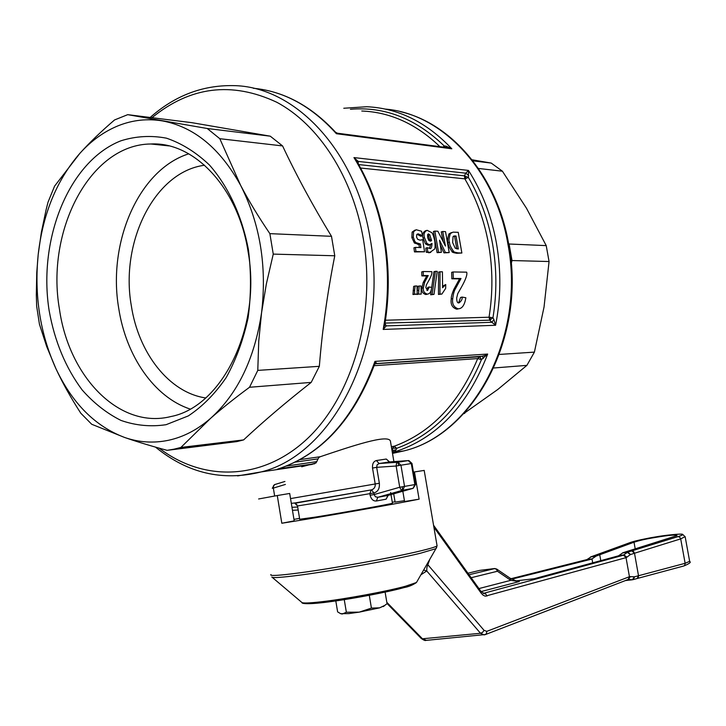 <?xml version="1.0" encoding="UTF-8"?>
<svg xmlns="http://www.w3.org/2000/svg" width="726" height="726" viewBox="0 0 726 726"><rect width="100%" height="100%" fill="white"/><g stroke="black" fill="none" stroke-linecap="round" stroke-linejoin="round"><path stroke-width="1.09" d="M479.795 570.373L467.934 573.231L479.768 570.382L494.479 568.549L496.366 569.211L497.437 571.253L510.786 580.328L518.636 581.58M478.924 588.577L510.786 580.328L509.951 578.096M471.156 577.724L497.437 571.253L497.001 569.356L495.704 568.767M632.518 579.756L633.263 579.584L632.518 579.756M586.644 559.764L591.518 556.624L629.369 542.848C643.2 537.521 698.857 530.298 678.048 536.614L627.799 552.123L623.189 555.272L483.797 593.269L481.029 591.508M511.712 579.167L591.735 559.102L596.227 556.043L634.016 542.213C638.934 540.743 643.227 539.146 664.871 535.96C672.049 534.98 676.115 534.853 677.059 535.606L622.935 552.722L618.552 555.807L534.263 578.722L515.759 580.9M689.646 561.334L685.135 563.303L634.597 576.789L629.669 576.625L629.097 578.686L627.827 579.611M433.894 527.212L481.166 593.16L483.135 595.211L485.258 596.182L626.257 557.586L630.368 554.61L634.497 553.239L638.508 575.718L638.208 577.66L637.228 578.495L683.52 566.062M629.188 542.885C639.524 540.008 648.127 538.057 654.988 537.04C664.381 535.225 681.977 533.519 682.603 534.318L685.181 536.85L689.682 561.525C691.343 562.187 689.401 563.666 683.856 565.971L684.809 565.164L685.135 563.303L680.698 538.883L685.144 536.632M204.623 165.238C154.638 171.626 120.017 241.967 131.297 305.564C138.439 353.081 169.104 392.612 205.694 397.948M188.778 153.812C138.63 169.603 107.384 242.684 118.71 308.269C125.997 356.076 154.193 397.213 190.094 409.037M59.45 309.149C68.988 377.184 119.581 429.529 170.919 416.542C222.147 406.814 261.759 327.136 248.074 251.559C238.264 187.834 194.241 141.597 150.899 143.993C90.015 144.329 45.656 230.895 59.45 309.149M49.15 310.664C54.668 341.374 65.667 367.792 82.129 389.916C93.79 403.13 106.74 413.303 120.988 420.427C135.735 425.563 150.763 426.988 166.082 424.692L188.306 415.916C202.481 406.524 215.105 393.746 226.185 377.584C236.041 359.742 243.346 339.841 248.092 317.87C251.169 295.228 251.278 272.486 248.41 249.635C242.03 216.039 228.318 186.464 209.451 165.02C196.102 152.333 181.772 143.385 166.463 138.176C150.972 135.245 135.771 136.125 120.861 140.817C68.816 161.208 37.816 239.335 49.15 310.664M161.58 144.547L161.063 145.064M127.712 114.663L191.982 122.685L270.263 136.179L282.586 145.926C296.353 175.247 312.652 205.376 331.492 236.313L334.768 255.77L273.257 254.109L266.369 283.857L261.569 312.679C267.059 266.152 260.08 223.708 240.624 185.339C220.169 148.403 194.169 126.941 162.624 120.943C147.469 118.42 132.74 119.99 118.447 125.662C104.199 131.433 91.367 140.635 79.951 153.259C89.652 142.505 101.186 131.406 114.554 119.953L127.712 114.663L207.237 128.502L219.806 138.702L240.624 185.339C248.737 200.775 258.483 216.874 269.872 233.645L273.257 254.109M463.887 413.475L497.764 389.49L526.904 365.369L493.825 367.982M464.731 413.366L463.732 413.639M174.031 449.176L167.134 450.338C151.017 446 136.86 441.717 124.654 437.479C139.02 442.443 153.658 443.377 168.559 440.265C183.478 437.034 197.49 429.719 210.613 418.321L180.892 447.443L174.031 449.176M180.892 447.443L243.609 439.911L236.848 441.599L167.134 450.338M335.358 132.032L336.392 133.711L337.572 133.23L448.913 147.841L451.817 148.794L446.154 146.162L446.299 147.496M384.853 324.123L383.183 329.441L495.586 325.266L493.907 319.558L491.874 322.29L495.586 325.266C500.913 298.186 501.23 270.952 496.511 243.582C491.593 216.275 482.236 191.891 468.452 170.419L465.765 173.178L464.449 175.837L468.406 177.471L468.452 170.419L353.961 157.587L356.802 161.326M357.392 162.334L358.245 161.435L353.961 157.587C368.554 181.337 378.509 208.38 383.818 238.709C388.9 269.128 388.682 299.366 383.183 329.441L386.232 325.892L384.962 323.433M356.838 161.39L356.393 160.637C370.115 183.769 379.516 209.85 384.599 238.89C389.454 267.858 389.454 296.743 384.608 325.547L384.871 324.558L386.232 325.892L491.874 322.29L489.714 320.175L489.034 317.226C492.963 293.014 492.836 268.792 488.662 244.58C484.333 220.405 476.383 198.497 464.822 178.841L468.406 177.471C480.14 197.39 488.199 219.588 492.591 244.081C496.829 268.62 496.956 293.159 492.963 317.689L489.034 317.226L385.461 320.23M392.321 452.343L394.027 452.089L396.133 449.73L392.548 450.592L394.027 452.089C436.353 438.685 467.571 406.006 487.672 354.061L485.14 355.45L479.695 356.765L481.474 359.597L487.672 354.061L374.961 361.376L374.634 364.307L376.594 363.272L374.961 361.376C353.961 418.92 321.4 454.884 277.268 469.259L280.272 468.306M493.907 319.558L492.963 317.689L489.714 320.175L385.016 323.088M301.707 466.791L315.982 462.988M315.982 462.979L318.787 457.552L320.211 456.736C351.747 446.154 387.666 433.957 390.397 440.972L390.661 442.515M274.646 496.012L273.348 488.09L272.286 488.289L274.628 484.587L273.466 485.73L273.348 488.09L285.409 484.433M274.773 484.56L284.919 481.465L274.628 484.587M297.515 505.986L299.702 519.253L315.783 517.03C342.844 512.692 391.641 503.898 392.457 503.227L392.439 503.127M408.901 460.593L411.969 463.442L411.297 463.542L414.873 484.569L415.544 484.442L411.969 463.442L408.901 460.593L408.248 460.602L411.297 463.542L398.81 465.557L397.884 462.226L379.081 463.533L389.662 461.899M388.401 495.332L377.838 497.292L402.721 490.241L404.545 486.42L400.943 465.194L397.884 462.226L408.248 460.602L389.526 461.908L386.268 459.041L376.413 460.538C373.527 461.337 372.229 463.841 372.52 468.052L375.206 483.97C375.451 486.983 374.226 488.943 371.549 489.85L373.854 492.954L369.833 493.653L370.106 495.25L374.117 494.551L373.854 492.954C377.928 491.829 379.762 488.589 379.353 483.253L290.536 498.599M398.81 465.557L396.133 466.019L399.727 487.255L374.117 494.551L375.433 496.775L377.838 497.292L402.721 490.241L413.049 488.353L415.544 484.442L413.13 488.344L402.594 490.277L400.924 489.542L399.727 487.255L414.873 484.569L413.049 488.353L388.274 495.359L387.239 496.384L387.593 495.477M379.353 483.253L376.676 467.344L396.133 466.019L396.496 463.469L397.712 462.262M372.52 468.052L376.676 467.344L377.112 464.812L379.081 463.533L376.413 460.538M456.808 248.909L454.603 236.404L453.314 236.367M461.872 253.02L458.233 232.32L453.024 232.148L450.374 233.527C448.922 238.155 448.614 241.023 449.439 242.121L449.503 242.475C449.557 244.68 450.864 247.548 453.414 251.087C453.16 251.704 454.73 252.312 458.133 252.893L461.872 253.02L456.708 253.292C453.305 252.702 451.726 252.103 451.989 251.486C449.421 247.911 448.114 245.034 448.069 242.874L448.006 242.52C447.189 241.422 447.497 238.564 448.949 233.926L451.409 232.583M449.203 252.603L445.528 231.648L442.688 231.503L445.455 246.087L437.878 231.249L434.847 231.095L438.54 252.258L441.417 252.349L439.539 240.188L445.392 252.476L449.203 252.603L443.958 252.875L440.392 245.225M441.417 252.349L437.097 252.657L433.404 231.503L434.847 231.095M430.781 252.349L426.362 252.339L425.79 248.101L427.233 247.702L427.805 251.94L429.983 252.376L434.529 249.127C435.11 248.428 435.228 246.005 434.883 241.858L434.647 240.36C433.649 236.032 432.651 233.427 431.634 232.556L427.06 230.296C424.302 231.757 423.44 234.226 424.483 237.692L426.952 243.5L429.52 244.807L432.015 243.446C431.743 247.521 431.035 249.181 429.901 248.428L427.233 247.702M429.502 248.446L430.627 244.626M429.574 244.807L428.086 245.216L425.509 243.909L423.04 238.101C421.997 234.634 422.859 232.175 425.618 230.714L426.026 230.596M424.556 251.795L414.482 251.922L413.929 247.802L415.381 247.385L415.934 251.514L424.556 251.795L422.695 239.68L419.955 240.152L417.659 239.29L416.57 237.084L416.67 234.734L418.112 233.881L422.523 235.85L421.561 231.231L416.198 229.743L413.584 231.658L413.312 237.139L414.619 240.996L415.844 242.611L420.381 244L420.926 247.593L415.381 247.385M419.41 247.539L418.929 244.408L414.392 243.029L411.86 237.556L412.132 232.075L414.991 230.088M451.835 278.811L451.654 272.35L453.106 271.96L453.296 278.43L451.835 278.811L459.549 278.875L453.795 289.456C451.971 293.839 451.127 296.998 451.254 298.921C450.41 304.276 452.225 307.697 456.69 309.176L458.641 308.777M458.578 302.86L460.602 297.451L462.09 297.079C462.507 298.985 461.5 300.918 459.077 302.869L458.905 302.878C457.453 303.196 456.708 301.562 456.681 297.996L457.743 293.658L461.164 287.65C465.765 279.492 467.589 274.328 466.637 272.159L453.106 271.96M441.898 294.048L438.459 294.438L438.568 272.159L440.02 271.769L439.947 294.057L441.898 294.048L445.655 288.385L445.728 284.528L442.588 287.741L442.424 271.805L440.02 271.769M442.615 286.198L445.728 284.528M433.985 294.384L430.654 294.783L433.939 271.724L435.4 271.333L432.151 294.393L433.985 294.384L437.197 271.361L435.4 271.333M426.924 290.427L427.768 287.378L429.257 286.988L427.541 290.518L425.835 287.523L426.389 284.873L428.44 281.198C431.235 276.27 432.36 273.085 431.807 271.651L423.176 271.524L423.322 275.508L428.222 275.562L424.719 282.051L423.349 287.832C422.959 291.008 424.247 293.113 427.206 294.13L427.532 294.121C429.937 293.74 431.326 291.507 431.689 287.423L429.257 286.988M427.079 294.239L425.708 294.52C422.732 293.476 421.452 291.371 421.86 288.222L423.231 282.441L426.752 275.953L421.851 275.898L421.715 271.923L423.176 271.524M414.637 290.246L414.473 294.121L417.214 294.112L412.967 294.52L413.648 286.389L415.145 285.99L414.637 290.246L413.13 290.636M421.225 294.084L421.026 285.999L419.174 285.999L418.512 294.103L421.225 294.084L417.014 294.157M417.314 289.493L417.686 286.389L419.174 285.999M456.028 236.004L458.306 249.009L455.229 248.201L452.661 242.611L453.051 236.649L454.149 235.977L456.028 236.004L454.603 236.404M436.662 547.622L435.918 548.665L420.572 553.203C394.436 559.673 334.296 570.636 300.092 575.101C281.634 577.506 272.214 578.15 271.823 577.016M423.603 570.082L426.752 570.963L426.87 567.523L429.747 559.41M413.448 472.118L414.455 471.936L419.102 499.17C396.986 503.681 328.56 515.778 290.781 521.822L281.815 523.246L277.278 495.549L289.692 493.462L294.202 520.878L281.815 523.246M258.628 498.971L277.278 495.549M293.957 519.399L299.557 518.364M392.285 502.238L395.044 501.784M384.199 605.765L379.625 607.843L359.207 612.145L348.843 613.606L340.694 613.697L342.282 614.024L346.356 612.236L359.207 612.145L371.422 608.089L379.625 607.843L384.78 605.393L387.058 603.696L385.107 592.107M335.802 600.919L337.626 611.882L340.694 613.697M369.28 595.293L371.422 608.089M344.26 599.649L346.356 612.236M427.151 563.92L484.042 630.331L482.672 632.319L480.521 633.272L484.224 634.914M414.455 471.936L424.193 470.421M404.427 500.686L395.098 502.102L393.701 493.825M419.102 499.17L404.573 501.521L402.83 491.248M422.414 239.671L420.935 240.097M415.934 251.514L414.482 251.922M420.381 244L418.929 244.408M415.844 242.611L414.392 243.029M422.233 235.841L420.79 236.259L417.069 234.28L418.521 233.863M422.523 235.85L420.79 236.259M453.296 278.43L461.001 278.494L459.549 278.875M461.001 278.494L455.266 289.075C454.131 290.945 453.287 294.103 452.743 298.549C451.899 303.858 453.723 307.279 458.206 308.804L458.605 308.777C462.28 308.514 464.704 304.829 465.856 297.742L462.09 297.079M439.947 294.057L438.459 294.438M432.151 294.393L430.654 294.783M428.222 275.562L426.752 275.953M423.322 275.508L421.851 275.898M417.214 294.112L417.005 285.999L415.145 285.99M414.473 294.121L412.967 294.52M418.666 290.228L417.359 290.572M418.512 294.103L417.005 294.493M428.767 240.379L427.668 237.574L427.605 234.67L428.394 233.863L429.774 234.77L431.562 240.705L430.3 241.15L428.767 240.379M429.774 234.77L428.331 235.188L427.668 234.489M427.805 251.94L426.362 252.339M431.562 240.705L430.119 241.114L428.331 235.188M442.688 231.503L441.254 231.912L443.169 241.377M438.54 252.258L437.097 252.657M445.392 252.476L443.958 252.875M386.114 499.179L388.165 495.395L377.783 497.31L376.367 501.004L386.114 499.179L387.92 495.513M370.106 495.25C371.231 499.325 373.318 501.239 376.367 501.004M389.336 461.899L386.268 459.041M294.357 503.045L371.158 489.932L369.833 493.653L313.523 503.39L297.506 505.94L294.838 503.254L371.54 489.85L315.538 499.542C298.404 502.546 290.318 503.735 291.28 503.127M273.439 485.803L273.121 488.126M278.739 468.805L314.594 463.769M396.133 449.73L396.759 448.314L392.594 448.178L394.218 446.236L391.359 446.644M374.144 365.695L477.717 358.59L481.474 359.597C462.371 405.026 434.139 434.593 396.759 448.314L394.218 446.236C431.081 432.651 458.914 403.429 477.717 358.59L479.695 356.765L375.288 363.762M483.198 358.58L482.572 356.212L375.542 363.608M375.396 363.644L376.54 363.281L374.634 364.307L374.262 365.369M468.669 175.483L465.765 173.178L358.245 161.435L358.281 163.876M253.31 88.263C283.594 91.158 310.991 105.796 335.503 132.196L337.381 133.194M446.154 146.162L444.239 145.98L444.258 147.224M350.413 109.272C384.553 106.332 415.826 118.574 444.239 145.98L443.014 147.06M54.586 186.128L79.951 153.259C56.846 179.83 42.934 213.544 38.215 254.39L41.364 232.356L46.074 209.896L48.016 202.2L54.586 186.128M55.866 368.545L46.727 346.629L39.449 324.268L36.663 306.209L36.327 294.856L36.745 272.695L38.215 254.39C34.149 295.282 40.039 333.334 55.866 368.545C72.346 403.402 95.269 426.38 124.654 437.479L91.712 424.265L80.822 413.248C70.885 397.902 62.572 383.001 55.866 368.545M249.526 387.267C234.689 398.202 221.72 408.547 210.613 418.321C237.683 393.846 254.663 358.626 261.569 312.679L258.737 341.293L257.784 370.387L249.526 387.267L311.2 382.402L319.34 366.321L257.784 370.387M282.586 145.926L219.806 138.702M207.237 128.502L270.263 136.179M269.872 233.645L331.492 236.313M499.37 354.433L534.4 352.119L544.046 306.998L549.065 261.532L512.012 260.543L511.231 263.574M534.4 352.119L526.904 365.369M508.518 243.192L509.098 244.009L546.224 245.615L526.513 208.289L502.41 171.209L478.443 168.45M546.224 245.615L549.065 261.532M472.889 160.845L491.23 163.078L472.054 159.774M491.23 163.078L502.41 171.209M509.098 244.009L512.012 260.543M243.609 439.911C263.121 421.661 285.645 402.485 311.2 382.402M334.768 255.77C327.39 293.086 322.253 329.94 319.34 366.321M486.937 596.11L485.803 593.977L483.117 593.351M626.257 557.586L623.416 555.208L618.552 555.807M626.983 557.205L623.897 554.954L619.042 555.553M630.368 554.61L627.364 552.35L622.481 552.958M630.595 554.501L627.799 552.123L622.935 552.722M590.891 556.815L596.227 556.043M586.935 559.619L591.1 556.851L595.819 556.261M591.735 559.102L587.007 559.682L510.932 578.722L587.57 559.428L592.298 558.838M426.38 640.359L422.45 638.78L386.822 602.317M634.597 576.789L633.263 579.584L636.847 578.595M634.361 576.816L632.419 579.765L625.404 580.555M630.44 576.517L628.299 579.502L632.282 579.765L625.458 580.528M629.669 576.625L628.054 579.529M623.189 555.272L625.004 555.844L626.03 557.65L629.442 576.707L486.792 631.348L486.429 633.662L485.032 634.715M480.204 591.817L519.335 581.553M494.896 568.54L469.014 574.738M479.768 570.382L494.506 568.549M637.228 578.495L638.508 575.718L634.497 553.239L633.499 551.442L631.792 550.852M631.756 550.862L634.47 553.248L680.698 538.883L679.717 537.167L678.048 536.614M481.166 593.16L481.157 591.681L433.558 525.243M392.503 453.414L404.046 450.873C473.071 434.674 525.896 336.719 507.91 244.072C495.495 169.657 441.735 113.565 385.47 109.109M237.611 475.902L261.178 471.918C333.715 454.603 389.789 343.607 370.097 238.119C355.958 149.919 294.184 85.813 232.81 85.614C202.146 85.196 174.603 95.814 150.182 117.467M159.185 448.16C203.207 481.882 262.413 480.948 307.343 438.695C352.174 396.587 376.286 314.639 363.345 238.945C352.673 176.627 318.578 124.464 276.642 102.194C231.812 81.258 190.266 86.43 152.006 117.694M253.265 88.254C283.93 91.131 311.645 106.277 336.392 133.711L451.817 148.794C426.625 122.186 398.265 108.165 366.739 106.731L343.779 108.256M360.595 168.033L464.822 178.841L464.449 175.837L358.68 164.575M465.384 176.273L465.793 178.741M490.041 317.262L490.495 319.749M320.211 456.736L300.056 459.594M272.286 488.289L274.401 484.669M292.46 510.296L298.177 510.015L292.46 510.305M402.467 490.286L402.413 486.792M417.087 581.426L416.461 582.506L405.471 586.236C387.012 591.318 345.957 598.941 322.063 601.691C309.131 603.188 302.352 603.397 301.707 602.326L272.186 577.315M436.979 545.262L437.079 545.852C435.927 546.823 430.509 548.484 420.826 550.834C394.445 557.314 333.697 568.367 299.176 572.914C278.63 575.609 269.219 576.154 270.943 574.547M420.871 574.829L426.752 570.963L480.521 633.272L422.45 638.78L421.107 638.335L387.012 603.469M403.611 587.715C385.942 592.588 346.81 599.857 323.977 602.48M419.201 244.018L417.749 244.435M413.312 237.139L411.86 237.556M420.653 234.652L419.211 235.07M413.584 231.658L412.132 232.075M455.266 289.075L453.795 289.456M452.743 298.549L451.254 298.921M458.206 308.804L456.69 309.176M427.206 294.13L425.708 294.52M423.349 287.832L421.86 288.222M424.719 282.051L423.231 282.441M450.374 233.527L448.949 233.926M449.439 242.121L448.006 242.52M455.964 235.995L454.54 236.404M453.414 251.087L451.989 251.486M458.133 252.893L456.708 253.292M429.52 244.807L428.086 245.216M426.952 243.5L425.509 243.909M424.483 237.692L423.04 238.101M431.344 239.417L429.91 239.825M429.983 252.376L428.531 252.775M297.687 507.011L291.97 507.302M295.273 503.427L296.925 504.679M391.641 448.314L392.594 448.178L392.548 450.592L392.04 450.665M295.183 462.144L317.888 458.896M316.899 461.6L286.498 466.028M439.92 146.652C416.334 124.01 390.289 112.131 361.784 111.014M592.008 559.011L592.688 562.832M599.74 554.8L600.783 560.635M634.016 542.213L635.223 548.929M594.712 555.481L629.369 542.848M594.44 555.553L594.893 555.444M591.363 556.651L594.866 555.454M486.792 631.348L484.042 630.331M494.669 568.522L496.693 569.066L510.033 578.15L516.767 581.19L519.099 581.544M400.443 111.695C451.908 123.356 497.337 176.944 508.717 244.263C526.64 336.51 473.951 434.429 404.046 450.873L392.367 452.597M155.546 447.134C187.444 473.261 222.655 481.519 261.178 471.918L312.225 464.395M302.007 602.598C301.372 603.66 308.087 604.849 333.089 601.309C356.638 598.033 388.056 591.98 404.164 587.561C408.711 586.726 412.804 585.038 416.461 582.506L435.918 548.665M435.954 548.647L437.079 545.852L424.184 470.375M383.373 606.582L384.78 605.393M418.112 233.881L417.178 234.144M458.605 308.777L457.09 309.158M427.532 294.121L426.035 294.502M453.696 236.113L454.149 235.977M429.946 244.798L428.512 245.206M430.763 252.349L429.32 252.748M389.526 461.908L388.837 461.872M392.457 503.227L390.996 494.597M390.833 493.616L390.633 492.464M393.891 461.609L390.397 440.972M374.634 364.307C353.417 420.091 320.983 455.075 277.35 469.241L278.766 468.796M240.987 440.637L178.233 448.187M150.899 143.993L168.849 145.89M590.919 556.806L590.401 557.078M421.225 638.463C423.721 640.187 425.273 640.831 425.899 640.405L485.54 634.515L628.162 579.502"/></g></svg>
